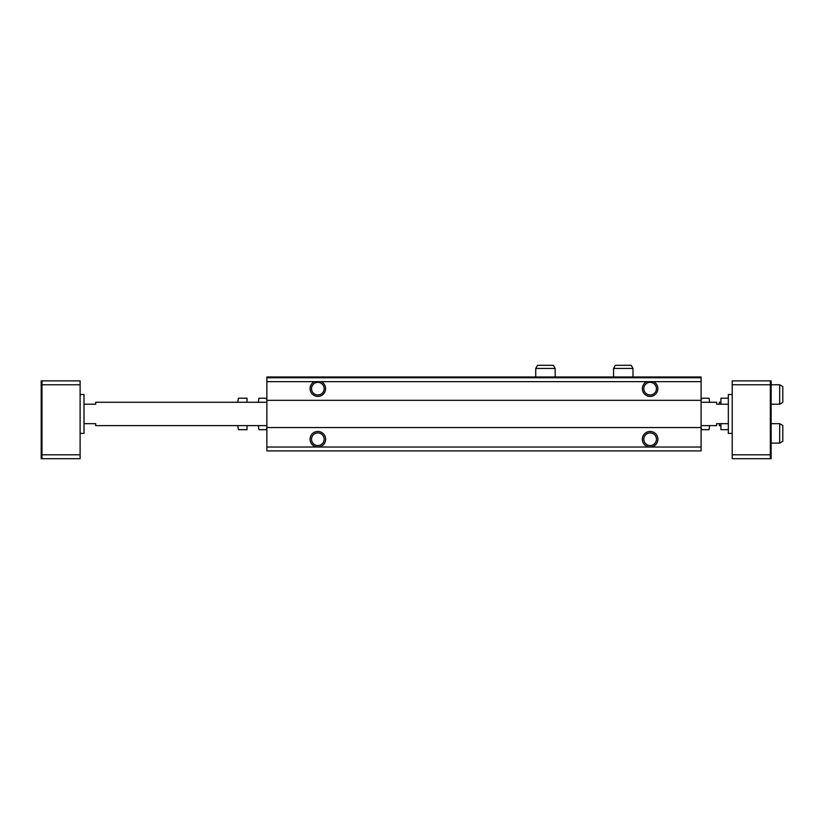 <?xml version="1.0" encoding="UTF-8"?>
<svg xmlns="http://www.w3.org/2000/svg" width="824" height="824" viewBox="0 0 824 824"><rect width="100%" height="100%" fill="white"/><g stroke="black" fill="none" stroke-linecap="round" stroke-linejoin="round"><path stroke-width="1.24" d="M266.873 377.763L701.09 377.763L701.09 376.98L266.873 376.98L266.873 381.656L701.09 381.656L701.09 450.913L266.873 450.913L266.873 447.02L317.837 447.02A7.787 7.787 0 0 0 325.624 439.233A7.787 7.787 0 0 0 317.837 431.457A7.787 7.787 0 0 0 310.061 439.233A7.787 7.787 0 0 0 317.837 447.02L650.126 447.02A7.787 7.787 0 0 0 657.902 439.233A7.787 7.787 0 0 0 650.126 431.457A7.787 7.787 0 0 0 642.339 439.233A7.787 7.787 0 0 0 650.126 447.02L701.09 447.02M701.09 377.763L701.09 381.656M314.449 381.656A7.787 7.787 0 0 0 316.673 396.344A7.787 7.787 0 0 0 321.236 381.656M266.873 381.656L266.873 400.33L701.09 400.33M646.727 381.656A7.787 7.787 0 0 0 648.952 396.344A7.787 7.787 0 0 0 653.514 381.656M266.873 400.33L266.873 427.563L701.09 427.563M266.873 427.563L266.873 447.02M643.812 439.233A6.304 6.304 0 0 0 653.278 444.702A6.304 6.304 0 0 0 653.278 433.774A6.304 6.304 0 0 0 643.812 439.233M643.812 388.65A6.304 6.304 0 0 0 653.278 394.119A6.304 6.304 0 0 0 653.278 383.191A6.304 6.304 0 0 0 643.812 388.65M311.534 439.233A6.304 6.304 0 0 0 321 444.702A6.304 6.304 0 0 0 321 433.774A6.304 6.304 0 0 0 311.534 439.233M311.534 388.65A6.304 6.304 0 0 0 321 394.119A6.304 6.304 0 0 0 321 383.191A6.304 6.304 0 0 0 311.534 388.65M83.996 423.67L95.677 423.67L95.677 425.617L266.873 425.617M266.873 402.277L95.677 402.277L95.677 404.213L83.996 404.213M41.983 454.797L41.983 458.69L80.113 458.69L80.113 454.797L41.983 454.797L41.983 384.767L80.113 384.767L80.113 454.797M41.983 458.69L41.2 458.69L41.2 380.873L80.113 380.873L80.113 384.767M41.983 380.873L41.983 384.767M771.13 458.69L770.347 458.69L770.347 380.873L771.13 380.873L771.13 458.69M770.347 380.873L732.217 380.873L732.217 458.69L770.347 458.69M732.217 454.797L770.347 454.797M732.217 384.767L770.347 384.767M728.323 423.67L716.653 423.67L716.653 425.617L701.09 425.617M728.323 404.213L716.653 404.213L716.653 402.277L701.09 402.277M732.217 433.403L728.323 433.403L728.323 394.49L732.217 394.49M80.113 433.403L83.996 433.403L83.996 394.49L80.113 394.49M779.689 423.67L779.689 443.127L782.8 441.334L782.8 425.472L779.689 423.67L771.13 423.67M779.689 443.127L771.13 443.127M779.689 384.767L779.689 404.213L782.8 402.421L782.8 386.559L779.689 384.767L771.13 384.767M779.689 404.213L771.13 404.213M701.09 400.526L701.708 398.219L709.031 398.219L709.649 402.277M701.09 427.368L701.708 429.675L709.031 429.675L709.649 425.617M720.938 423.67L720.938 429.675L728.323 429.675M728.323 398.219L720.938 398.219L720.938 404.213M719.383 404.213L719.383 402.215L720.938 402.215M720.938 425.678L719.383 425.678L719.383 423.67M266.873 427.368L266.255 429.675L258.932 429.675L258.314 425.617M266.873 400.526L266.255 398.219L258.932 398.219L258.314 402.277M247.025 402.277L247.025 398.219L238.455 398.219L237.693 402.277M237.693 425.617L238.455 429.675L237.693 425.74L238.455 429.675L247.025 429.675L247.025 425.617M248.58 425.617L247.025 425.678M247.025 402.215L248.58 402.277M238.455 398.219L237.693 402.153M613.55 368.421L632.997 368.421L631.205 365.31L615.343 365.31L613.55 368.421L613.55 376.98M632.997 368.421L632.997 376.98M535.734 368.421L555.18 368.421L553.388 365.31L537.526 365.31L535.734 368.421L535.734 376.98M555.18 368.421L555.18 376.98"/></g></svg>
